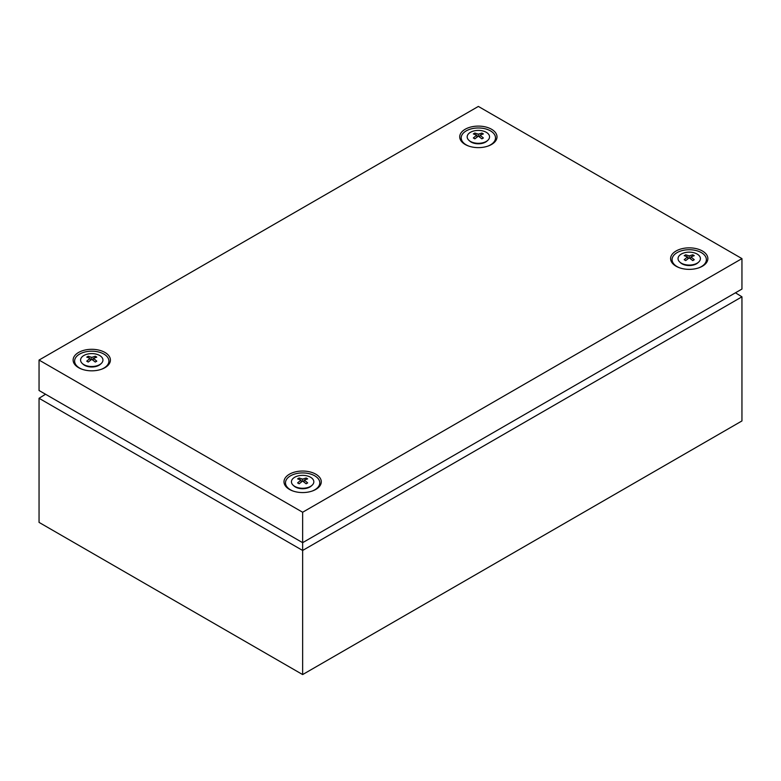 <?xml version="1.0" encoding="UTF-8"?>
<svg xmlns="http://www.w3.org/2000/svg" width="781" height="781" viewBox="0 0 781 781"><rect width="100%" height="100%" fill="white"/><g stroke="black" fill="none" stroke-linecap="round" stroke-linejoin="round"><path stroke-width="1.17" d="M735.448 292.797L741.95 296.819L741.95 420.939L302.637 674.569L39.05 522.391L39.05 398.281L45.552 394.249M39.05 360.061L302.637 512.248L302.637 542.678L741.95 289.048L741.95 258.609L478.362 106.431L39.05 360.061L39.05 390.5L302.637 542.678L302.637 550.459L39.05 398.281M741.95 296.819L302.637 550.459L302.637 674.569M487.842 140.287L487.051 141.019A10.251 5.916 180 0 1 485.616 142.064A10.251 5.916 180 0 1 469.674 141.019L468.883 140.287A11.188 6.453 180 0 1 470.455 132.301A11.188 6.453 180 0 1 485.323 131.813A11.188 6.453 180 0 1 487.842 140.287A11.188 6.453 180 0 1 486.27 141.429A11.188 6.453 180 0 1 468.883 140.287M474.096 133.463L473.345 133.922L476.674 135.142L473.345 137.973L474.848 138.842L478.362 136.119L481.877 138.842L483.38 137.973L480.051 135.142L483.38 133.922L481.877 133.053L478.362 134.166L474.848 133.053L474.096 133.463M468.903 146.135A17.143 9.899 180 0 1 466.237 130.876A17.143 9.899 180 0 1 490.488 130.876A17.143 9.899 180 0 1 490.488 144.875A17.143 9.899 180 0 1 487.822 146.135M481.877 134.449L481.877 133.053M479.612 137.065L480.051 135.142M477.113 137.065L476.674 135.142M474.848 134.449L474.848 133.053M478.362 136.119L478.362 134.166M698.712 262.035L697.921 262.758A10.251 5.916 180 0 1 696.486 263.812A10.251 5.916 180 0 1 680.544 262.758L679.753 262.035A11.188 6.453 180 0 1 681.325 254.04A11.188 6.453 180 0 1 696.193 253.561A11.188 6.453 180 0 1 698.712 262.035A11.188 6.453 180 0 1 697.14 263.177A11.188 6.453 180 0 1 679.753 262.035M684.966 255.211L684.215 255.66L687.544 256.89L684.215 259.722L685.718 260.59L689.232 257.857L692.747 260.59L694.25 259.722L690.921 256.89L694.25 255.66L692.747 254.791L689.232 255.914L685.718 254.791L684.966 255.211M679.773 267.883A17.143 9.899 180 0 1 677.107 252.624A17.143 9.899 180 0 1 701.358 252.624A17.143 9.899 180 0 1 701.358 266.624A17.143 9.899 180 0 1 698.692 267.883M692.747 256.197L692.747 254.791M690.482 258.804L690.921 256.89M687.983 258.804L687.544 256.89M685.718 256.197L685.718 254.791M689.232 257.857L689.232 255.914M312.117 485.235L311.326 485.958A10.251 5.916 180 0 1 309.891 487.002A10.251 5.916 180 0 1 293.949 485.958L293.158 485.235A11.188 6.453 180 0 1 294.73 477.24A11.188 6.453 180 0 1 309.598 476.752A11.188 6.453 180 0 1 312.117 485.235A11.188 6.453 180 0 1 310.545 486.378A11.188 6.453 180 0 1 293.158 485.235M298.371 478.411L297.62 478.86L300.949 480.081L297.62 482.922L299.123 483.79L302.637 481.057L306.152 483.79L307.655 482.922L304.326 480.081L307.655 478.86L306.152 477.992L302.637 479.114L299.123 477.992L298.371 478.411M293.178 491.083A17.143 9.899 180 0 1 290.512 475.824A17.143 9.899 180 0 1 314.763 475.824A17.143 9.899 180 0 1 314.763 489.824A17.143 9.899 180 0 1 312.097 491.083M306.152 479.397L306.152 477.992M303.887 482.004L304.326 480.081M301.388 482.004L300.949 480.081M299.123 479.397L299.123 477.992M302.637 481.057L302.637 479.114M101.247 363.487L100.456 364.219A10.251 5.916 180 0 1 99.021 365.264A10.251 5.916 180 0 1 83.079 364.219L82.288 363.487A11.188 6.453 180 0 1 83.86 355.501A11.188 6.453 180 0 1 98.728 355.013A11.188 6.453 180 0 1 101.247 363.487A11.188 6.453 180 0 1 99.675 364.629A11.188 6.453 180 0 1 82.288 363.487M87.501 356.663L86.75 357.112L90.079 358.342L86.75 361.173L88.253 362.042L91.767 359.319L95.282 362.042L96.785 361.173L93.456 358.342L96.785 357.112L95.282 356.243L91.767 357.366L88.253 356.243L87.501 356.663M82.308 369.335A17.143 9.899 180 0 1 79.642 354.076A17.143 9.899 180 0 1 103.893 354.076A17.143 9.899 180 0 1 103.893 368.076A17.143 9.899 180 0 1 101.227 369.335M95.282 357.649L95.282 356.243M93.017 360.266L93.456 358.342M90.518 360.266L90.079 358.342M88.253 357.649L88.253 356.243M91.767 359.319L91.767 357.366M104.947 352.456A18.637 10.758 0 0 0 78.588 352.456A18.637 10.758 0 0 0 78.588 367.675A18.637 10.758 0 0 0 81.907 369.198A18.637 10.758 0 0 0 101.628 369.198A18.637 10.758 0 0 0 104.947 352.456M315.817 474.194A18.637 10.758 0 0 0 289.458 474.194A18.637 10.758 0 0 0 289.458 489.414A18.637 10.758 0 0 0 292.777 490.937A18.637 10.758 0 0 0 312.498 490.937A18.637 10.758 0 0 0 315.817 474.194M702.412 251.004A18.637 10.758 0 0 0 676.053 251.004A18.637 10.758 0 0 0 676.053 266.214A18.637 10.758 0 0 0 679.372 267.737A18.637 10.758 0 0 0 699.093 267.737A18.637 10.758 0 0 0 702.412 251.004M491.542 129.256A18.637 10.758 0 0 0 465.183 129.256A18.637 10.758 0 0 0 465.183 144.475A18.637 10.758 0 0 0 468.502 145.998A18.637 10.758 0 0 0 488.223 145.998A18.637 10.758 0 0 0 491.542 129.256M302.637 512.248L741.95 258.609"/></g></svg>
